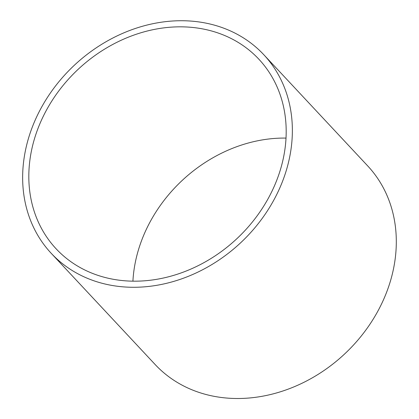 <?xml version="1.0" encoding="UTF-8"?>
<svg xmlns="http://www.w3.org/2000/svg" width="419" height="419" viewBox="0 0 419 419"><rect width="100%" height="100%" fill="white"/><g stroke="black" fill="none" stroke-linecap="round" stroke-linejoin="round"><path stroke-width="0.63" d="M51.228 253.322L155.166 364.546A145.456 121.63 -43.1 0 0 285.014 390.272A145.456 121.63 -43.1 0 0 389.806 283.087A145.456 121.63 -43.1 0 0 367.714 165.924L263.776 54.7A145.456 121.63 -43.1 0 0 74.456 65.144A145.456 121.63 -43.1 0 0 51.228 253.322A145.456 121.63 -43.1 0 0 181.076 279.049A145.456 121.63 -43.1 0 0 285.863 171.863A145.456 121.63 -43.1 0 0 263.776 54.7M286.02 138.087A138.794 116.058 -43.1 0 0 132.917 281.159M279.986 171.046A138.794 116.058 -43.1 0 0 258.905 59.247A138.794 116.058 -43.1 0 0 78.259 69.214A138.794 116.058 -43.1 0 0 56.094 248.776A138.794 116.058 -43.1 0 0 179.997 273.324A138.794 116.058 -43.1 0 0 279.986 171.046"/></g></svg>
